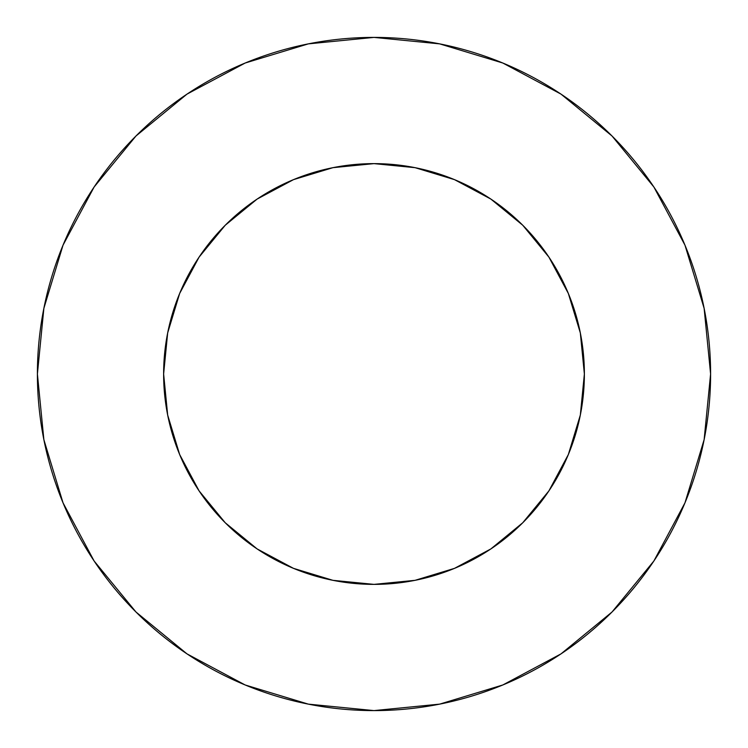 <?xml version="1.0" encoding="UTF-8"?>
<svg xmlns="http://www.w3.org/2000/svg" width="748" height="748" viewBox="0 0 748 748"><rect width="100%" height="100%" fill="white"/><g stroke="black" fill="none" stroke-linecap="round" stroke-linejoin="round"><path stroke-width="1.12" d="M163.625 374A210.375 210.375 0 0 1 374 163.625A210.375 210.375 0 0 1 584.375 374A210.375 210.375 0 0 1 374 584.375A210.375 210.375 0 0 1 163.625 374L167.664 415.046L179.642 454.504L199.08 490.875L225.242 522.759L257.125 548.92L293.496 568.358L332.954 580.336L374 584.375L415.046 580.336L454.504 568.358L490.875 548.92L522.759 522.759L548.92 490.875L568.358 454.504L580.336 415.046L584.375 374L580.336 332.954L568.358 293.496L548.92 257.125L522.759 225.242L490.875 199.08L454.504 179.642L415.046 167.664L374 163.625L332.954 167.664L293.496 179.642L257.125 199.08L225.242 225.242L199.08 257.125L179.642 293.496L167.664 332.954L163.625 374M710.6 374A336.6 336.6 0 0 0 374 37.4A336.6 336.6 0 0 0 37.4 374A336.6 336.6 0 0 1 374 37.4A336.6 336.6 0 0 1 710.6 374A336.6 336.6 0 0 1 374 710.6A336.6 336.6 0 0 1 37.4 374A336.6 336.6 0 0 0 374 710.6A336.6 336.6 0 0 0 710.6 374L704.13 308.335L684.981 245.185L653.874 186.991L612.014 135.986L561.009 94.126L502.815 63.019L439.665 43.87L374 37.4L308.335 43.87L245.185 63.019L186.991 94.126L135.986 135.986L94.126 186.991L63.019 245.185L43.87 308.335L37.4 374L43.87 439.665L63.019 502.815L94.126 561.009L135.986 612.014L186.991 653.874L245.185 684.981L308.335 704.13L374 710.6L439.665 704.13L502.815 684.981L561.009 653.874L612.014 612.014L653.874 561.009L684.981 502.815L704.13 439.665L710.6 374M653.874 186.991L612.014 135.986L561.094 94.192M186.991 94.126L135.986 135.986L94.192 186.907M94.126 561.009L135.986 612.014L186.907 653.808M561.009 653.874L612.014 612.014L653.808 561.094"/></g></svg>
